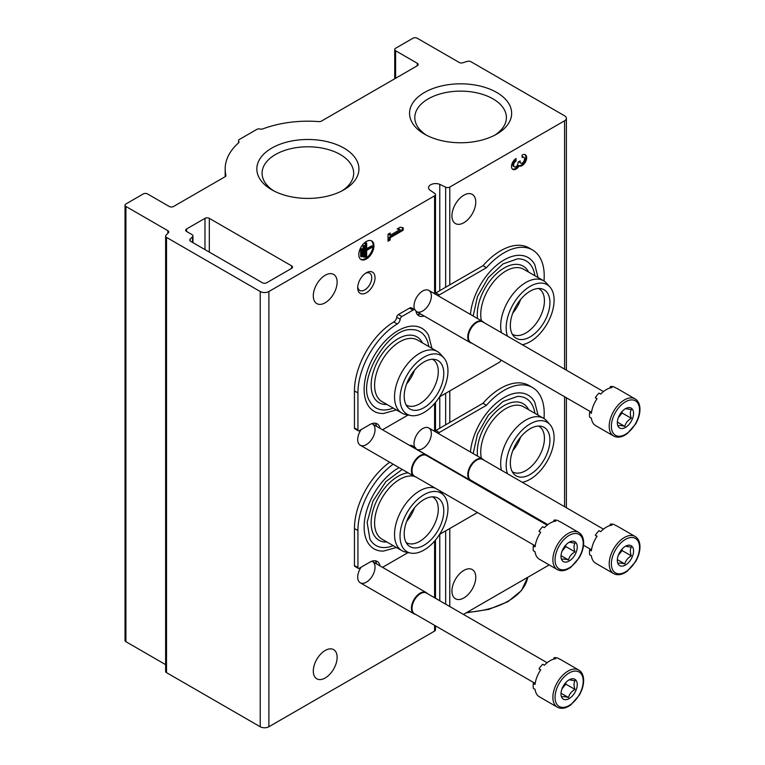 <?xml version="1.0" encoding="UTF-8"?>
<svg xmlns="http://www.w3.org/2000/svg" width="765" height="765" viewBox="0 0 765 765"><rect width="100%" height="100%" fill="white"/><g stroke="black" fill="none" stroke-linecap="round" stroke-linejoin="round"><path stroke-width="1.15" d="M564.58 120.793A6.13 3.538 0 0 0 566.377 118.288A6.13 3.538 0 0 0 564.58 115.792L470.877 61.688A3.06 1.769 0 0 0 467.252 61.382A742.605 428.744 0 0 0 462.854 62.768A3.06 1.769 0 0 1 459.22 62.462L417.279 38.25A3.06 1.769 0 0 0 412.947 38.25L395.61 48.252A3.06 1.769 0 0 0 394.721 49.505A3.06 1.769 0 0 0 395.61 50.758L417.279 63.266A3.06 1.769 0 0 1 418.178 64.518A3.06 1.769 0 0 1 417.279 65.761L321.415 121.109A3.06 1.769 0 0 1 318.842 121.606A82.716 47.755 0 0 0 262.873 128.874A3.06 1.769 0 0 1 260.071 129.036A3.06 1.769 0 0 0 256.753 129.428L239.426 139.431A3.06 1.769 0 0 0 238.527 140.684A3.06 1.769 0 0 0 238.747 141.343A3.06 1.769 0 0 1 238.976 142.003A3.06 1.769 0 0 1 238.479 142.959A82.716 47.755 0 0 0 225.168 168.941A82.716 47.755 0 0 0 225.895 175.271A3.06 1.769 0 0 1 225.924 175.51A3.06 1.769 0 0 1 225.025 176.763L173.569 206.464A3.06 1.769 0 0 1 169.237 206.464L147.578 193.956A3.06 1.769 0 0 0 143.246 193.956L125.919 203.968A3.06 1.769 0 0 0 125.02 205.211A3.06 1.769 0 0 0 125.919 206.464L167.86 230.676A3.06 1.769 0 0 1 168.759 231.929A3.06 1.769 0 0 1 168.377 232.78A742.605 428.744 0 0 0 165.986 235.324A3.06 1.769 0 0 0 165.623 236.156A3.06 1.769 0 0 0 166.521 237.408L260.224 291.513A6.13 3.538 0 0 0 268.888 291.513L434.587 195.84A3.06 1.769 0 0 0 435.486 194.597A3.06 1.769 0 0 0 434.769 193.459L429.844 190.064A7.134 4.121 0 0 1 428.553 187.702A7.134 4.121 0 0 1 432.397 184.049A7.134 4.121 0 0 1 439.779 184.336L445.651 187.176A3.06 1.769 0 0 0 449.782 187.071L564.58 120.793L564.58 369.141M125.02 205.211L125.02 640.458A3.06 1.769 0 0 0 125.919 641.701L165.623 664.632M165.623 236.156L165.623 671.402A3.06 1.769 0 0 0 166.521 672.645L260.224 726.75A6.13 3.538 0 0 0 268.888 726.75L434.587 631.087A3.06 1.769 0 0 0 435.486 629.834L435.486 625.866M366.368 292.766A12.25 7.076 -60 0 1 357.704 287.755A12.25 7.076 -60 0 1 366.368 272.751A12.25 7.076 -60 0 1 375.032 277.752A12.25 7.076 -60 0 1 366.368 292.766M371.809 561.242A12.25 7.076 -60 0 1 374.544 570.786A12.25 7.076 -60 0 1 366.368 582.175A12.25 7.076 -60 0 1 357.704 577.164A12.25 7.076 -60 0 1 361.166 567.161M371.809 423.667A12.25 7.076 -60 0 1 374.544 433.21A12.25 7.076 -60 0 1 366.368 444.599A12.25 7.076 -60 0 1 357.704 439.588A12.25 7.076 -60 0 1 361.166 429.586M414.812 447.305A12.25 7.076 -60 0 1 414.028 443.595A12.25 7.076 -60 0 1 422.691 428.591A12.25 7.076 -60 0 1 431.355 433.592A12.25 7.076 -60 0 1 422.691 448.596A12.25 7.076 -60 0 1 415.95 448.768M414.812 309.729A12.25 7.076 -60 0 1 414.028 306.019A12.25 7.076 -60 0 1 422.691 291.016A12.25 7.076 -60 0 1 431.355 296.017A12.25 7.076 -60 0 1 422.691 311.02A12.25 7.076 -60 0 1 415.95 311.192A14.707 8.492 120 0 0 418.809 315.754A14.707 8.492 120 0 0 424.097 315.974M313.296 295.892A16.849 9.725 120 0 0 316.786 303.6A16.849 9.725 120 0 0 333.636 293.875A16.849 9.725 120 0 0 333.636 274.415A16.849 9.725 120 0 0 320.65 278.929A16.849 9.725 120 0 0 313.296 295.892M313.296 671.096A16.849 9.725 120 0 0 316.786 678.804A16.849 9.725 120 0 0 333.636 669.079A16.849 9.725 120 0 0 333.636 649.628A16.849 9.725 120 0 0 320.65 654.142A16.849 9.725 120 0 0 313.296 671.096M358.785 254.621A10.72 6.187 120 0 0 361.003 259.526A10.72 6.187 120 0 0 371.733 253.33A10.72 6.187 120 0 0 371.733 240.956A10.72 6.187 120 0 0 363.471 243.825A10.72 6.187 120 0 0 358.785 254.621M403.193 230.208L403.193 227.75L400.162 227.224L397.131 228.974L400.162 229.5L390.15 235.285L390.15 233L388.027 234.233L388.027 241.233L390.15 240.009L390.15 237.733L403.193 230.208L402.333 229.701L402.333 227.597M439.779 600.755L439.779 534.286M439.779 428.228L439.779 396.71M439.779 290.652L439.779 184.336M291.637 265.876L209.314 218.35A3.06 1.769 0 0 0 204.982 218.35L186.574 228.974A3.06 1.769 0 0 0 185.675 230.227A3.06 1.769 0 0 0 186.574 231.479L192.034 234.635A3.06 1.769 0 0 1 192.933 235.878A3.06 1.769 0 0 1 192.551 236.739A710.742 410.346 0 0 0 190.15 239.254A3.06 1.769 0 0 0 189.777 240.105A3.06 1.769 0 0 0 190.676 241.348L262.385 282.754A3.06 1.769 0 0 0 266.717 282.754L291.637 268.372A3.06 1.769 0 0 0 292.526 267.119A3.06 1.769 0 0 0 291.637 265.876L291.637 268.372M451.933 591.049A16.849 9.725 120 0 0 455.424 598.765A16.849 9.725 120 0 0 472.273 589.04A16.849 9.725 120 0 0 472.273 569.581A16.849 9.725 120 0 0 459.287 574.094A16.849 9.725 120 0 0 451.933 591.049M451.933 215.845A16.849 9.725 120 0 0 455.424 223.562A16.849 9.725 120 0 0 472.273 213.827A16.849 9.725 120 0 0 472.273 194.377A16.849 9.725 120 0 0 459.287 198.89A16.849 9.725 120 0 0 451.933 215.845M516.059 158.565A6.436 3.71 120 0 0 511.852 164.236A6.436 3.71 120 0 0 512.837 169.39A6.436 3.71 120 0 0 519.091 165.986A6.436 3.71 120 0 0 525.431 162.017A6.436 3.71 120 0 0 525.335 154.74A6.436 3.71 120 0 0 522.122 155.066L522.122 157.513A3.433 1.979 120 0 1 523.834 157.341A3.433 1.979 120 0 1 523.337 162.046A3.003 1.731 120 0 1 520.774 163.127A3.003 1.731 120 0 1 520.152 161.759L520.152 160.927L518.029 162.151L518.029 162.983A3.003 1.731 120 0 1 514.845 166.942A3.433 1.979 120 0 1 514.338 166.789A3.433 1.979 120 0 1 513.812 164.035A3.433 1.979 120 0 1 516.059 161.013L516.059 158.565M463.456 614.419L549.203 564.914M424.508 134.133A51.045 29.472 0 0 0 496.695 134.133A51.045 29.472 0 0 0 496.695 92.45A51.045 29.472 0 0 0 424.508 92.45A51.045 29.472 0 0 0 424.508 134.133L424.508 134.133M271.785 189.787A51.045 29.472 0 0 0 343.973 189.787A51.045 29.472 0 0 0 343.973 148.104A51.045 29.472 0 0 0 271.785 148.104A51.045 29.472 0 0 0 271.785 189.787L271.785 189.787M342.022 190.858A45.804 26.44 0 0 0 353.679 173.225A45.804 26.44 0 0 0 307.884 146.784A45.804 26.44 0 0 0 262.079 173.225A45.804 26.44 0 0 0 273.746 190.858M494.745 135.195A45.804 26.44 0 0 0 506.401 117.571A45.804 26.44 0 0 0 460.597 91.131A45.804 26.44 0 0 0 414.802 117.571A45.804 26.44 0 0 0 426.459 135.195M512.435 169.084A6.436 3.71 120 0 0 518.221 165.479L519.091 165.986M518.221 165.479A6.436 3.71 120 0 0 524.341 161.893A6.436 3.71 120 0 0 524.876 154.549M523.834 157.341L522.973 156.844A3.433 1.979 120 0 0 522.122 156.701M519.292 161.425A3.003 1.731 120 0 0 519.904 162.629L520.774 163.127M514.338 166.789L513.478 166.292A3.433 1.979 120 0 1 512.952 163.538A3.433 1.979 120 0 1 515.189 160.516L516.059 161.013M515.189 160.516L515.189 159.158M397.599 228.706L400.162 229.5M389.289 233.507L389.289 234.779L390.15 235.285M388.027 240.229L389.289 239.512L390.15 240.009M389.289 239.512L389.289 237.236L390.15 237.733M389.289 237.236L402.333 229.701M361.52 256.897L362.122 256.543L362.122 248.835L361.52 249.189L361.52 256.897L360.65 256.39L360.65 248.692L361.52 249.189M360.65 248.692L362.122 248.835M363.939 257.241L364.551 256.897L364.551 245.689L363.939 246.034L363.939 257.241L363.079 256.744L363.079 245.536L363.939 246.034M363.079 245.536L364.551 245.689M372.431 247.085L372.431 246.387L366.674 249.715L366.674 243.06L366.062 243.413L366.062 257.413L366.674 257.069L366.674 250.413L372.431 247.085M366.674 248.711L371.57 245.89L372.431 246.387M366.674 243.06L365.201 242.907L365.201 256.916L366.062 257.413M365.201 242.907L366.062 243.413M360.592 259.239A10.72 6.187 120 0 0 370.862 252.832A10.72 6.187 120 0 0 371.283 240.736M365.507 273.296A9.935 5.738 -60 0 1 369.696 273.21A9.935 5.738 -60 0 1 371.216 281.166A9.935 5.738 -60 0 1 364.723 289.916A9.935 5.738 -60 0 1 359.76 290.413A9.935 5.738 -60 0 1 357.743 286.741M538.072 277.571L534.735 264.585A47.889 27.645 120 0 0 504.145 259.918A47.889 27.645 120 0 0 470.456 314.444M431.929 348.362L428.582 335.366A47.889 27.645 120 0 0 398.001 330.7A47.889 27.645 120 0 0 364.962 380.282A47.889 27.645 120 0 0 383.466 413.511L396.385 409.906M543.982 280.994A56.677 32.723 120 0 0 532.478 249.935A56.677 32.723 120 0 0 486.454 267.712L439.33 294.907A4.294 2.477 120 0 0 438.202 295.816M415.959 311.231A4.294 2.477 120 0 0 415.127 309.911A4.294 2.477 120 0 0 412.985 310.121L401.893 316.528A2.448 1.415 120 0 0 400.181 319.244L396.71 317.245A4.294 2.477 120 0 1 393.765 321.979A56.677 32.723 120 0 0 354.453 390.944L354.453 427.96A1.836 1.061 120 0 0 354.836 428.802L358.297 430.8A1.836 1.061 120 0 0 359.225 430.714L369.839 424.585A14.707 8.492 120 0 1 377.183 423.858A14.707 8.492 120 0 1 380.023 428.324M358.297 430.8A1.836 1.061 120 0 1 357.924 429.959L357.924 392.942A56.677 32.723 120 0 1 397.236 323.978A4.294 2.477 120 0 0 400.181 319.244M382.471 429.739A4.294 2.477 120 0 0 383.016 429.481L408.118 414.993M439.588 396.815L498.943 362.553A4.294 2.477 120 0 0 501.18 360.124M376.562 426.325A14.707 8.492 120 0 0 375.252 423.217M415.127 309.911L411.656 307.913A4.294 2.477 120 0 0 409.514 308.123L398.431 314.52A2.448 1.415 120 0 0 396.71 317.245M417.279 314.396A14.707 8.492 120 0 0 420.626 313.975M486.454 267.712L482.983 265.704L435.868 292.909A4.294 2.477 120 0 0 434.73 293.817M532.478 249.935L529.017 247.936A56.677 32.723 120 0 0 482.983 265.704M393.21 408.08A44.016 25.417 -60 0 1 369.878 401.453C356.308 381.745 387.473 327.745 411.35 329.629A44.016 25.417 -60 0 1 428.754 346.526M386.937 404.455A37.992 21.936 -60 0 1 379 358.842A37.992 21.936 -60 0 1 422.481 342.902M414.506 370.231A26.345 15.214 -60 0 1 406.617 383.896M432.416 359.273A26.345 15.214 -60 0 1 432.827 359.493A26.345 15.214 -60 0 1 436.872 380.607A26.345 15.214 -60 0 1 419.66 403.824A26.345 15.214 -60 0 1 406.483 405.125A26.345 15.214 -60 0 1 406.081 404.886M410.566 415.491L405.574 414.477A35.534 20.521 -60 0 1 401.893 413.09L381.965 401.577A35.534 20.521 -60 0 1 381.965 360.545A35.534 20.521 -60 0 1 417.499 340.033L437.427 351.537A35.534 20.521 -60 0 1 440.468 354.032L443.843 357.848A33.899 19.565 -60 0 1 445.163 385.57A33.899 19.565 -60 0 1 423.992 412.488A33.899 19.565 -60 0 1 410.566 415.491A33.899 19.565 -60 0 1 407.047 375.032A33.899 19.565 -60 0 1 443.843 357.848M401.893 413.09A35.534 20.521 -60 0 1 401.893 372.048A35.534 20.521 -60 0 1 437.427 351.537M423.992 407.668A27.989 16.161 -60 0 1 407.602 407.085A27.989 16.161 -60 0 1 410.002 376.734A27.989 16.161 -60 0 1 435.084 359.483A27.989 16.161 -60 0 1 442.916 380.588A27.989 16.161 -60 0 1 423.992 407.668M538.56 288.482A26.345 15.214 -60 0 1 538.981 288.711A26.345 15.214 -60 0 1 543.016 309.815A26.345 15.214 -60 0 1 525.804 333.033A26.345 15.214 -60 0 1 512.636 334.343A26.345 15.214 -60 0 1 512.234 334.095M530.135 336.877A27.989 16.161 -60 0 1 513.745 336.294A27.989 16.161 -60 0 1 516.145 305.943A27.989 16.161 -60 0 1 541.228 288.692A27.989 16.161 -60 0 1 549.06 309.796A27.989 16.161 -60 0 1 530.135 336.877M507.501 336.189A33.899 19.565 -60 0 1 519.397 295.481A33.899 19.565 -60 0 1 549.987 287.057A33.899 19.565 -60 0 1 551.307 314.778A33.899 19.565 -60 0 1 530.135 341.697A33.899 19.565 -60 0 1 522.265 344.709M501.438 332.689A35.534 20.521 -60 0 1 513.401 293.444A35.534 20.521 -60 0 1 543.571 280.745A35.534 20.521 -60 0 1 546.621 283.251L549.987 287.057M481.415 320.764A35.534 20.521 -60 0 1 493.655 281.721A35.534 20.521 -60 0 1 523.643 269.242L543.571 280.745M477.523 318.527A37.992 21.936 -60 0 1 496.743 273.468A37.992 21.936 -60 0 1 528.625 272.12M520.659 299.44A26.345 15.214 -60 0 1 512.77 313.105M473.162 316.012L477.494 296.543L488.328 277.618L502.968 263.944L517.494 258.847A44.016 25.417 -60 0 1 534.898 275.735M538.072 415.146L534.735 402.161A47.889 27.645 120 0 0 504.145 397.494A47.889 27.645 120 0 0 470.456 452.019M399.12 467.654A47.889 27.645 120 0 0 398.001 468.276A47.889 27.645 120 0 0 364.962 517.857A47.889 27.645 120 0 0 383.466 551.087L396.385 547.482M543.982 418.57A56.677 32.723 120 0 0 532.478 387.511A56.677 32.723 120 0 0 486.454 405.287L439.33 432.483A4.294 2.477 120 0 0 438.202 433.392M413.301 447.535A4.294 2.477 120 0 1 415.127 447.487A4.294 2.477 120 0 1 415.959 448.806A14.707 8.492 120 0 0 416.017 449.103M393.181 464.221A56.677 32.723 120 0 0 357.924 530.518L357.924 567.534A1.836 1.061 120 0 0 358.297 568.376A1.836 1.061 120 0 0 359.225 568.29L369.839 562.16A14.707 8.492 120 0 1 377.183 561.433A14.707 8.492 120 0 1 380.023 565.899M382.471 567.314A4.294 2.477 120 0 0 383.016 567.056L408.118 552.569M439.588 534.391L477.465 512.531M500.759 498.378A4.294 2.477 120 0 0 501.18 497.699M376.562 563.901A14.707 8.492 120 0 0 375.252 560.793M389.72 462.223A56.677 32.723 120 0 0 354.453 528.519L354.453 565.536A1.836 1.061 120 0 0 354.836 566.377L358.297 568.376M415.127 447.487L411.656 445.488A4.294 2.477 120 0 0 409.839 445.536M486.454 405.287L482.983 403.279L435.868 430.485A4.294 2.477 120 0 0 434.73 431.393M532.478 387.511L529.017 385.512A56.677 32.723 120 0 0 482.983 403.279M393.21 545.655A44.016 25.417 -60 0 1 369.878 539.029L367.133 522.399L372.966 501.123L385.923 481.577L402.199 469.423M386.937 542.031A37.992 21.936 -60 0 1 373.301 509.442A37.992 21.936 -60 0 1 408.061 472.808M414.506 507.807A26.345 15.214 -60 0 1 406.617 521.472M432.416 496.848A26.345 15.214 -60 0 1 432.827 497.068A26.345 15.214 -60 0 1 436.872 518.182A26.345 15.214 -60 0 1 419.66 541.4A26.345 15.214 -60 0 1 406.483 542.701A26.345 15.214 -60 0 1 406.081 542.462M410.566 553.066A33.899 19.565 -60 0 1 407.047 512.607A33.899 19.565 -60 0 1 443.843 495.424A33.899 19.565 -60 0 1 445.163 523.145A33.899 19.565 -60 0 1 423.992 550.064A33.899 19.565 -60 0 1 410.566 553.066L405.574 552.053A35.534 20.521 -60 0 1 401.893 550.666L381.965 539.153A35.534 20.521 -60 0 1 380.444 500.903A35.534 20.521 -60 0 1 414.056 476.27M401.893 550.666A35.534 20.521 -60 0 1 400.85 511.508A35.534 20.521 -60 0 1 435.151 488.099M439.445 490.575A35.534 20.521 -60 0 1 440.468 491.608L443.843 495.424M423.992 545.244A27.989 16.161 -60 0 1 407.602 544.661A27.989 16.161 -60 0 1 410.002 514.31A27.989 16.161 -60 0 1 435.084 497.059A27.989 16.161 -60 0 1 442.916 518.163A27.989 16.161 -60 0 1 423.992 545.244M538.56 426.057A26.345 15.214 -60 0 1 538.981 426.287A26.345 15.214 -60 0 1 543.016 447.391A26.345 15.214 -60 0 1 525.804 470.609A26.345 15.214 -60 0 1 512.636 471.919A26.345 15.214 -60 0 1 512.234 471.67M530.135 474.453A27.989 16.161 -60 0 1 513.745 473.87A27.989 16.161 -60 0 1 516.145 443.518A27.989 16.161 -60 0 1 541.228 426.268A27.989 16.161 -60 0 1 549.06 447.372A27.989 16.161 -60 0 1 530.135 474.453M507.501 473.764A33.899 19.565 -60 0 1 519.397 433.057A33.899 19.565 -60 0 1 549.987 424.632A33.899 19.565 -60 0 1 551.307 452.354A33.899 19.565 -60 0 1 530.135 479.273A33.899 19.565 -60 0 1 522.265 482.285M501.438 470.265A35.534 20.521 -60 0 1 513.401 431.02A35.534 20.521 -60 0 1 543.571 418.321A35.534 20.521 -60 0 1 546.621 420.827L549.987 424.632M481.415 458.34A35.534 20.521 -60 0 1 493.655 419.297A35.534 20.521 -60 0 1 523.643 406.817L543.571 418.321M477.523 456.103A37.992 21.936 -60 0 1 496.743 411.044A37.992 21.936 -60 0 1 528.625 409.696M520.659 437.016A26.345 15.214 -60 0 1 512.77 450.681M473.162 453.588L477.494 434.118L488.328 415.194L502.968 401.52L517.494 396.423A44.016 25.417 -60 0 1 534.898 413.31M613.645 436.031L595.667 425.646A21.449 12.383 -60 0 1 591.374 418.187L589.643 417.193A21.449 12.383 120 0 1 589.643 412.297L591.374 413.291A21.449 12.383 -60 0 1 597.044 398.68L595.313 397.676A21.449 12.383 120 0 1 598.985 393.105L600.716 394.109A21.449 12.383 -60 0 1 612.057 387.559L610.327 386.564A21.449 12.383 120 0 1 613.999 386.889L615.729 387.893A21.449 12.383 -60 0 1 617.116 388.505L635.093 398.881A21.449 12.383 -60 0 0 613.645 411.264A21.449 12.383 -60 0 0 613.645 436.031C617.565 438.087 622.088 437.312 627.195 433.688L635.591 424.068C638.459 419.057 639.923 414.142 639.98 409.323C639.913 404.322 638.287 400.841 635.093 398.881M633.573 413.387A11.485 6.636 -60 0 1 625.454 427.463A11.485 6.636 -60 0 1 617.326 422.768A11.485 6.636 -60 0 1 618.416 417.451A11.485 6.636 -60 0 1 627.558 407.802A11.485 6.636 -60 0 1 633.573 413.387M618.33 425.809C619.172 425.244 621.343 425.436 624.833 426.392C625.674 422.949 627.845 420.262 631.335 418.302C630.025 414.668 630.025 411.78 631.335 409.638L626.076 408.749M621.515 412.144A9.19 5.307 -60 0 1 618.866 417.021L622.117 412.985L622.117 411.455M618.321 417.7L618.866 417.021A9.19 5.307 -60 0 1 618.35 417.633M631.335 418.302L622.117 412.985M624.833 426.392L617.412 422.098M589.643 412.297A8.166 4.714 120 0 0 591.641 411.503M596.777 399.081A8.166 4.714 120 0 0 595.887 398.01M610.011 387.979A8.166 4.714 120 0 0 610.327 386.564M471.804 343.169A12.25 7.076 -60 0 1 470.284 342.644A12.25 7.076 -60 0 1 470.284 328.501A12.25 7.076 -60 0 1 482.543 321.424A12.25 7.076 -60 0 1 483.748 322.476M590.867 411.905L470.819 342.596A11.944 6.895 -60 0 1 470.819 328.797A11.944 6.895 -60 0 1 482.763 321.902L603.461 391.584M613.645 573.607L595.667 563.222A21.449 12.383 -60 0 1 591.374 555.763L589.643 554.768A21.449 12.383 120 0 1 589.643 549.872L591.374 550.867A21.449 12.383 -60 0 1 597.044 536.255L595.313 535.251A21.449 12.383 120 0 1 598.985 530.681L600.716 531.685A21.449 12.383 -60 0 1 612.057 525.134L610.327 524.14A21.449 12.383 120 0 1 613.999 524.465L615.729 525.469A21.449 12.383 -60 0 1 617.116 526.081L635.093 536.456A21.449 12.383 -60 0 0 613.645 548.84A21.449 12.383 -60 0 0 613.645 573.607C617.565 575.663 622.088 574.888 627.195 571.264L635.591 561.644C638.459 556.633 639.923 551.718 639.98 546.899C639.913 541.897 638.287 538.417 635.093 536.456M633.573 550.963A11.485 6.636 -60 0 1 625.454 565.039A11.485 6.636 -60 0 1 617.326 560.343A11.485 6.636 -60 0 1 618.416 555.027A11.485 6.636 -60 0 1 627.558 545.378A11.485 6.636 -60 0 1 633.573 550.963M618.33 563.384C619.172 562.82 621.343 563.011 624.833 563.968C625.674 560.525 627.845 557.838 631.335 555.878C630.025 552.244 630.025 549.356 631.335 547.214L626.076 546.325M621.515 549.719A9.19 5.307 -60 0 1 618.866 554.596L622.117 550.561L622.117 549.031M618.321 555.275L618.866 554.596A9.19 5.307 -60 0 1 618.35 555.208M631.335 555.878L622.117 550.561M624.833 563.968L617.412 559.674M589.643 549.872A8.166 4.714 120 0 0 591.641 549.079M596.777 536.657A8.166 4.714 120 0 0 595.887 535.586M610.011 525.555A8.166 4.714 120 0 0 610.327 524.14M471.804 480.745A12.25 7.076 -60 0 1 470.284 480.219A12.25 7.076 -60 0 1 470.284 466.076A12.25 7.076 -60 0 1 482.543 459A12.25 7.076 -60 0 1 483.748 460.052M547.817 524.627L470.819 480.171A11.944 6.895 -60 0 1 470.819 466.373A11.944 6.895 -60 0 1 482.763 459.478L603.461 529.16M557.322 569.6L539.344 559.215A21.449 12.383 -60 0 1 535.051 551.766L533.32 550.762A21.449 12.383 120 0 1 533.32 545.866L535.051 546.87A21.449 12.383 -60 0 1 540.721 532.249L538.99 531.254A21.449 12.383 120 0 1 542.662 526.683L544.393 527.678A21.449 12.383 -60 0 1 555.734 521.137L554.003 520.133A21.449 12.383 120 0 1 557.675 520.458L559.406 521.462A21.449 12.383 -60 0 1 560.793 522.074L578.77 532.459A21.449 12.383 -60 0 0 557.322 544.833A21.449 12.383 -60 0 0 557.322 569.6C561.242 571.665 565.765 570.881 570.872 567.267L579.268 557.637C582.136 552.626 583.599 547.711 583.657 542.901C583.59 537.891 581.964 534.41 578.77 532.459M577.25 546.965A11.485 6.636 -60 0 1 569.131 561.032A11.485 6.636 -60 0 1 561.003 556.346A11.485 6.636 -60 0 1 562.093 551.02A11.485 6.636 -60 0 1 571.235 541.381A11.485 6.636 -60 0 1 577.25 546.965M562.007 559.378C562.858 558.813 565.019 559.014 568.51 559.961C569.351 556.528 571.522 553.831 575.012 551.871C573.702 548.237 573.702 545.349 575.012 543.207L569.753 542.318M565.192 545.722A9.19 5.307 -60 0 1 562.543 550.599L565.794 546.554L565.794 545.024M561.998 551.278L562.543 550.599A9.19 5.307 -60 0 1 562.026 551.211M575.012 551.871L565.794 546.554M568.51 559.961L561.089 555.677M533.32 545.866A8.166 4.714 120 0 0 535.318 545.072M540.453 532.66A8.166 4.714 120 0 0 539.564 531.579M553.688 521.558A8.166 4.714 120 0 0 554.003 520.133M415.481 476.738A12.25 7.076 -60 0 1 413.961 476.222A12.25 7.076 -60 0 1 413.961 462.07A12.25 7.076 -60 0 1 426.22 454.993A12.25 7.076 -60 0 1 427.425 456.045M534.544 545.483L414.496 476.174A11.944 6.895 -60 0 1 414.496 462.376A11.944 6.895 -60 0 1 426.44 455.481L547.138 525.163M557.322 707.176L539.344 696.791A21.449 12.383 -60 0 1 535.051 689.341L533.32 688.337A21.449 12.383 120 0 1 533.32 683.441L535.051 684.446A21.449 12.383 -60 0 1 540.721 669.824L538.99 668.83A21.449 12.383 120 0 1 542.662 664.259L544.393 665.254A21.449 12.383 -60 0 1 555.734 658.713L554.003 657.709A21.449 12.383 120 0 1 557.675 658.034L559.406 659.038A21.449 12.383 -60 0 1 560.793 659.65L578.77 670.035A21.449 12.383 -60 0 0 557.322 682.409A21.449 12.383 -60 0 0 557.322 707.176C561.242 709.241 565.765 708.457 570.872 704.842L579.268 695.213C582.136 690.202 583.599 685.287 583.657 680.477C583.59 675.466 581.964 671.986 578.77 670.035M577.25 684.541A11.485 6.636 -60 0 1 569.131 698.608A11.485 6.636 -60 0 1 561.003 693.922A11.485 6.636 -60 0 1 562.093 688.596A11.485 6.636 -60 0 1 571.235 678.957A11.485 6.636 -60 0 1 577.25 684.541M562.007 696.953C562.858 696.389 565.019 696.58 568.51 697.537C569.351 694.104 571.522 691.407 575.012 689.447C573.702 685.813 573.702 682.925 575.012 680.783L569.753 679.894M565.192 683.298A9.19 5.307 -60 0 1 562.543 688.175L565.794 684.13L565.794 682.6M561.998 688.854L562.543 688.175A9.19 5.307 -60 0 1 562.026 688.787M575.012 689.447L565.794 684.13M568.51 697.537L561.089 693.253M533.32 683.441A8.166 4.714 120 0 0 535.318 682.648M540.453 670.236A8.166 4.714 120 0 0 539.564 669.155M553.688 659.134A8.166 4.714 120 0 0 554.003 657.709M415.481 614.314A12.25 7.076 -60 0 1 413.961 613.798A12.25 7.076 -60 0 1 413.961 599.645A12.25 7.076 -60 0 1 426.22 592.569A12.25 7.076 -60 0 1 427.425 593.621M534.544 683.059L414.496 613.75A11.944 6.895 -60 0 1 414.496 599.951A11.944 6.895 -60 0 1 426.44 593.057L547.138 662.739M564.58 506.717L564.58 396.729M395.61 78.269L395.61 50.758M417.279 65.761L417.279 63.266M238.747 142.663L238.747 141.343M125.919 641.701L125.919 206.464M167.86 233.335L167.86 230.676M166.521 672.645L166.521 237.408M260.224 726.75L260.224 291.513M268.888 726.75L268.888 291.513M434.587 631.087L434.587 625.349M434.587 597.761L434.587 541.094M434.587 431.317L434.587 403.518M434.587 293.741L434.587 195.84M445.651 604.14L445.651 530.9M445.651 424.843L445.651 393.325M445.651 287.267L445.651 187.176M449.782 606.53L449.782 528.51M449.782 422.452L449.782 390.934M449.782 284.876L449.782 187.071M209.314 252.115L209.314 218.35M190.15 240.946L190.15 239.254M192.551 242.429L192.551 236.739M186.574 231.479L186.574 228.974M204.982 249.61L204.982 218.35M519.435 161.339L520.152 161.759M357.924 429.959L354.453 427.96M357.924 392.942L354.453 390.944M397.236 323.978L393.765 321.979M401.893 316.528L398.431 314.52M412.985 310.121L409.514 308.123M439.33 294.907L435.868 292.909M357.924 567.534L354.453 565.536M357.924 530.518L354.453 528.519M439.33 432.483L435.868 430.485M639.53 409.954A19.909 11.494 -60 0 1 618.416 436.222A19.909 11.494 -60 0 1 618.416 408.061A19.909 11.494 -60 0 1 639.53 409.954M639.53 547.53A19.909 11.494 -60 0 1 618.416 573.798A19.909 11.494 -60 0 1 618.416 545.636A19.909 11.494 -60 0 1 639.53 547.53M583.207 543.523A19.909 11.494 -60 0 1 562.093 569.801A19.909 11.494 -60 0 1 562.093 541.639A19.909 11.494 -60 0 1 583.207 543.523M583.207 681.099A19.909 11.494 -60 0 1 562.093 707.376A19.909 11.494 -60 0 1 562.093 679.215A19.909 11.494 -60 0 1 583.207 681.099M467.176 612.268A67.397 38.91 0 0 0 527.678 577.336M566.377 507.75L566.377 397.771M566.377 370.174L566.377 118.288M394.721 78.785L394.721 49.505M238.527 142.912L238.527 140.684M225.168 176.677L225.168 168.941M435.486 598.278L435.486 540.033M435.486 430.733L435.486 402.457M435.486 293.158L435.486 194.597M192.933 242.658L192.933 235.878M482.543 321.424L428.821 290.404M470.284 342.644L416.562 311.632M482.543 459L428.821 427.979M470.284 480.219L416.562 449.208M590.867 549.48L583.532 545.244M426.22 454.993L372.498 423.982M413.961 476.222L360.239 445.201M426.22 592.569L372.498 561.558M413.961 613.798L360.239 582.777M466.191 612.841L488.72 609.399L507.893 601.682L521.424 590.58L527.687 577.336"/></g></svg>
